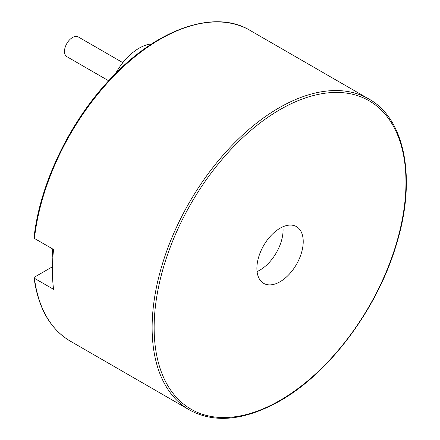 <?xml version="1.0" encoding="UTF-8"?>
<svg xmlns="http://www.w3.org/2000/svg" width="440" height="440" viewBox="0 0 440 440"><rect width="100%" height="100%" fill="white"/><g stroke="black" fill="none" stroke-linecap="round" stroke-linejoin="round"><path stroke-width="0.66" d="M280.055 281.738A32.764 18.915 120 0 0 301.461 252.863A32.764 18.915 120 0 0 296.439 226.611A32.764 18.915 120 0 0 280.055 228.234A32.764 18.915 120 0 0 258.654 257.103A32.764 18.915 120 0 0 263.676 283.36A32.764 18.915 120 0 0 280.055 281.738M257.065 271.546A32.764 18.915 120 0 0 259.908 270.105A32.764 18.915 120 0 0 282.904 226.793M115.649 73.475A45.232 26.114 -60 0 1 139.035 48.235A45.232 26.114 -60 0 1 151.652 43.945M52.437 266.783L34.452 277.139L34.029 277.728L34.441 278.305L53.581 289.355A179.498 103.631 -60 0 1 53.581 249.491L34.419 238.431L34.029 237.809C39.622 184.371 69.669 121.754 110.22 79.085C156.877 28.567 214.869 8.883 249.931 30.333A179.498 103.631 -60 0 0 160.188 39.221A179.498 103.631 -60 0 0 34.441 238.441M52.839 257.719A151.003 87.18 -60 0 1 52.415 248.82M108.642 80.779L66.853 56.65A11.396 6.578 -60 0 1 65.104 47.52A11.396 6.578 -60 0 1 72.55 37.477A11.396 6.578 -60 0 1 78.249 36.911L122.843 62.662M34.441 278.305A179.498 103.631 -60 0 0 70.439 341.226L189.305 409.855A179.498 103.631 -60 0 1 161.788 266.019A179.498 103.631 -60 0 1 279.048 107.844A179.498 103.631 -60 0 1 368.797 98.956L249.931 30.333M280.055 400.378A178.073 102.812 -60 0 1 154.143 327.685A178.073 102.812 -60 0 1 280.055 109.593A178.073 102.812 -60 0 1 405.972 182.287A178.073 102.812 -60 0 1 280.055 400.378M189.305 409.855C214.335 423.621 244.492 420.684 279.763 401.033C329.648 372.961 377.872 308.116 396.567 243.892C416.812 178.387 404.817 118.558 368.797 98.956M70.439 341.226C50.391 329.351 38.253 308.204 34.034 277.788"/></g></svg>
